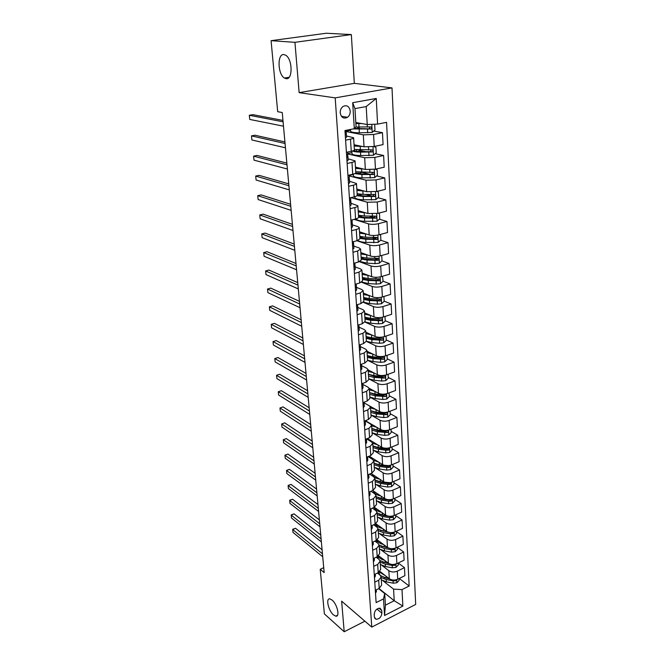 <?xml version="1.0" encoding="UTF-8"?>
<svg xmlns="http://www.w3.org/2000/svg" width="665" height="665" viewBox="0 0 665 665"><rect width="100%" height="100%" fill="white"/><g stroke="black" fill="none" stroke-linecap="round" stroke-linejoin="round"><path stroke-width="1" d="M286.075 78.661L284.404 78.021C277.621 74.256 277.114 53.433 283.947 54.572L285.792 55.278C292.691 59.293 292.841 80.232 286.075 78.661M333.456 614.884C328.319 610.628 325.509 597.752 329.998 598.916L332.151 600.113C337.305 604.252 340.189 617.303 335.717 616.147L333.456 614.884M340.222 112.859C341.253 117.663 343.689 119.143 347.521 117.298C349.399 115.793 350.297 113.698 350.231 111.005C349.208 106.151 346.748 104.679 342.849 106.6C341.02 108.121 340.148 110.207 340.222 112.859M351.344 34.572L294.936 42.327L299.142 92.643L354.32 83.349L351.344 34.572L326.291 33.25L271.079 40.673L277.687 111.695L282.234 112.518L324.171 572.607L320.231 569.29L324.379 613.895L344.196 631.75L364.894 621.185M354.32 83.349L392.009 87.905L415.683 604.427L371.768 627.103L335.202 97.88L392.009 87.905M381.901 613.18L381.735 610.487L380.056 608.209C376.714 608.375 374.761 610.42 374.187 614.327L374.362 617.037L375.991 619.273C379.333 619.148 381.311 617.112 381.901 613.18L376.947 609.065M402.001 589.614L402.865 606.081L384.545 615.491L383.514 598.899L384.703 593.537L385.417 605.183L394.22 600.719L393.564 589.115L402.001 589.614L409.15 586.023L386.565 122.343L377.595 124.106L367.23 124.513L366.207 106.558L354.96 108.636L356.074 126.699L354.304 128.694L352.691 102.701L376.249 98.453L377.595 124.106M354.304 128.694L344.969 130.54L376.124 602.606L383.514 598.899M294.936 42.327L271.079 40.673M299.142 92.643L335.202 97.88M371.768 627.103L341.635 601.16L344.196 631.75M323.722 567.669L320.231 569.29M378.959 588.492L394.22 600.719L402.865 606.081M384.703 593.537L378.618 588.666M345.601 140.157L350.48 139.168C352.583 138.719 353.63 138.254 353.622 137.755L346.573 135.976M347.138 163.449L351.968 162.393C354.046 161.919 355.085 161.412 355.068 160.864L348.069 158.827M348.643 186.291L353.431 185.178C355.484 184.679 356.507 184.13 356.49 183.532L349.541 181.246M350.123 208.702L354.861 207.538C356.889 207.006 357.903 206.424 357.878 205.776L350.979 203.257M351.577 230.697L356.257 229.475C358.277 228.918 359.275 228.303 359.25 227.605L357.92 226.624L352.392 224.861M351.203 224.479L352.309 223.565L352.076 221.786M352.999 252.276L357.637 251.004L360.588 249.034L359.275 247.987L353.78 246.075M354.403 273.465L358.992 272.143L361.91 270.073L360.596 268.959L355.143 266.898M355.775 294.271L360.314 292.899L363.198 290.738L361.893 289.549L356.49 287.363M357.122 314.695L361.619 313.281L364.47 311.029L363.173 309.782L357.803 307.454M358.443 334.761L362.899 333.298L365.717 330.954L364.428 329.649L359.1 327.197L359.291 330.131L358.219 331.345M359.748 354.47L364.154 352.965L366.947 350.538L365.659 349.167L360.363 346.598M361.029 373.83L365.393 372.284L368.152 369.773L366.872 368.352L361.602 365.659M362.284 392.849L366.606 391.269L369.333 388.684L368.061 387.205L362.816 384.395M363.514 411.544L367.803 409.931L370.496 407.263L369.233 405.733L364.021 402.807M364.728 429.923L368.975 428.268L371.644 425.534L370.388 423.954L365.193 420.92M365.916 447.986L370.131 446.298L372.766 443.497L371.519 441.868L366.581 438.867M367.088 465.741L371.261 464.029L373.871 461.153L372.633 459.482L368.102 456.622M368.244 483.206L372.375 481.46L374.96 478.526L373.722 476.805L369.565 474.079M369.374 500.379L373.472 498.6L376.033 495.608L374.802 493.837L370.979 491.252M370.488 517.279L374.553 515.466L377.08 512.407L375.858 510.604L372.342 508.151M371.585 533.895L375.609 532.058L378.119 528.941L376.905 527.096L373.672 524.776M372.666 550.246L376.656 548.376L379.133 545.209L377.928 543.33L374.96 541.127M373.73 566.331L377.687 564.435L380.139 561.218L378.934 559.298L376.207 557.228M374.777 582.158L378.693 580.246L381.128 576.979L379.931 575.017L377.429 573.072M382.998 580.811L393.564 589.115M379.923 571.443L389.316 578.741C391.81 580.312 394.619 580.47 397.728 579.215L404.885 575.682L404.478 567.644L398.252 562.997M381.984 565.441L388.842 570.686C391.353 572.249 394.17 572.399 397.296 571.152L404.478 567.644M378.643 555.815L388.402 563.205C390.92 564.743 393.747 564.893 396.889 563.654L404.104 560.163L403.688 552L397.371 547.411M380.954 549.822L387.928 555.026C390.446 556.547 393.289 556.696 396.44 555.466L403.688 552M377.288 539.913L387.479 547.42C390.014 548.924 392.865 549.066 396.024 547.844L403.306 544.402L402.882 536.106L396.531 531.618M379.898 533.962L386.997 539.107C389.532 540.603 392.4 540.745 395.575 539.523L402.882 536.106M375.85 523.729L386.54 531.385C389.091 532.856 391.959 532.989 395.151 531.784L402.491 528.392L402.067 519.964L395.667 515.575M378.826 517.852L386.049 522.939C388.609 524.402 391.494 524.527 394.694 523.33L402.067 519.964M374.329 507.27L385.584 515.092C388.152 516.53 391.053 516.655 394.27 515.466L401.668 512.125L401.236 503.555L394.794 499.274M377.72 501.476L385.085 506.514C387.662 507.935 390.571 508.06 393.805 506.871L401.236 503.555M372.708 490.512L384.619 498.534C387.205 499.939 390.122 500.055 393.364 498.883L400.837 495.591L400.397 486.888L393.904 482.707M376.581 484.835L384.104 489.814C386.706 491.202 389.632 491.31 392.89 490.147L400.397 486.888M371.004 473.472L383.63 481.701C386.24 483.073 389.175 483.181 392.45 482.025L399.981 478.792L399.532 469.947L392.998 465.874M375.409 467.911L383.115 472.848C385.725 474.195 388.684 474.295 391.968 473.148L399.532 469.947M369.225 456.157L382.633 464.602C385.251 465.932 388.219 466.024 391.519 464.893L399.116 461.71L398.668 452.724L392.084 448.767M374.196 450.712L382.101 455.592C384.736 456.905 387.712 456.996 391.028 455.866L398.668 452.724M367.363 438.559L381.61 447.213C384.254 448.501 387.246 448.584 390.579 447.47L398.244 444.353L397.778 435.209L391.153 431.377M372.94 433.214L381.078 438.052C383.73 439.324 386.731 439.407 390.081 438.301L397.778 435.209M365.393 420.662L380.579 429.532C383.24 430.779 386.249 430.854 389.615 429.765L397.346 426.706L396.88 417.412L390.205 413.705M371.602 415.401L380.031 420.222C382.707 421.444 385.733 421.519 389.108 420.43L396.88 417.412M369.732 406.066L379.524 411.552C382.209 412.757 385.243 412.824 388.634 411.751L396.44 408.759L395.958 399.308L389.241 395.733M370.131 397.238L378.975 402.084C381.66 403.264 384.711 403.322 388.119 402.267L395.958 399.308M369.241 388.327L378.452 393.273C381.153 394.428 384.22 394.486 387.645 393.431L395.517 390.505L395.027 380.895L388.26 377.454M368.718 378.834L377.895 383.639C380.604 384.777 383.68 384.819 387.113 383.78L395.027 380.895M368.161 369.956L377.363 374.669C380.089 375.783 383.173 375.825 386.631 374.802L394.578 371.943L394.079 362.167L387.263 358.867M367.554 360.264L376.789 364.877C379.524 365.958 382.624 365.999 386.099 364.985L394.079 362.167M366.989 351.236L376.257 355.75C379 356.814 382.117 356.847 385.6 355.841L393.622 353.057L393.115 343.115L386.249 339.956M366.365 341.369L375.675 345.783C378.427 346.822 381.552 346.847 385.06 345.85L393.115 343.115M365.8 332.192L375.135 336.498C377.895 337.512 381.037 337.529 384.553 336.557L392.649 333.847L392.134 323.722L385.218 320.721M364.977 322.068L374.536 326.357C377.313 327.346 380.463 327.355 383.996 326.39L392.134 323.722M364.586 312.816L373.988 316.914C376.764 317.87 379.931 317.878 383.489 316.922L391.66 314.296L391.136 303.996L384.171 301.145M363.364 302.359L373.381 306.59C376.174 307.521 379.358 307.521 382.924 306.582L391.136 303.996M363.348 293.099L372.816 296.972C375.617 297.878 378.817 297.87 382.4 296.947L390.654 294.404L390.122 283.913L383.098 281.228L382.5 276.249M361.519 282.234L372.201 286.465C375.018 287.338 378.227 287.322 381.826 286.416L390.122 283.913M362.093 273.032L371.627 276.673C374.453 277.529 377.678 277.505 381.294 276.607L389.624 274.146L389.083 263.473L381.868 260.904M359.383 261.702L371.004 265.975C373.838 266.798 377.08 266.765 380.713 265.884L389.083 263.473M360.812 252.609L370.422 256.008C373.265 256.806 376.515 256.765 380.172 255.9L388.584 253.531L388.036 242.659L380.613 240.223M356.906 240.738L369.782 245.119C372.641 245.875 375.908 245.834 379.582 244.986L388.036 242.659M359.507 231.811L369.191 234.969C372.059 235.701 375.334 235.651 379.025 234.812L387.52 232.534L386.964 221.47L379.316 219.167M354.088 219.375L368.535 223.872C371.419 224.571 374.711 224.512 378.427 223.698L386.964 221.47M358.186 210.639L367.936 213.54L377.861 213.34L386.44 211.154L385.866 199.882L377.986 197.738M350.937 197.63L367.271 202.243L377.246 202.01L385.866 199.882M356.831 189.084L366.656 191.711L376.673 191.462L385.334 189.384L384.752 177.896L376.614 175.917M349.192 175.967L365.983 180.198L376.049 179.924L384.752 177.896M355.459 167.123L365.351 169.475L375.459 169.168L384.212 167.198L383.622 155.494L375.201 153.706M347.753 153.989L364.669 157.746L374.827 157.414L383.622 155.494M354.054 144.754L364.029 146.815L374.229 146.458L383.073 144.596L382.466 132.667L373.738 131.08M346.066 131.57L363.323 134.862L373.58 134.48L382.466 132.667M355.817 122.518L367.23 124.513M375.309 590.296L379.216 588.367L381.635 585.075L381.136 577.129M409.15 586.023L399.266 578.459M361.644 128.869L358.817 128.353M365.717 151.678L360.289 150.523M369.166 174.114L362.101 172.393M372.159 196.158L366.024 194.488M374.42 217.696L369.441 216.208M376.008 238.71L372.475 237.555M377.371 259.308L375.176 258.527M378.626 279.516L377.412 279.051M379.79 299.358L379.333 299.167M374.279 574.593L378.21 572.69L380.654 569.448L380.147 561.376M377.687 556.838L376.465 557.42M376.706 541.435L375.883 541.817M373.223 558.642L377.196 556.763L379.657 553.563L379.15 545.358M372.151 542.424L376.157 540.579L378.651 537.436L378.127 529.091M371.062 525.949L375.102 524.128L377.62 521.036L377.088 512.557M369.956 509.199L374.038 507.403L376.581 504.378L376.041 495.749M368.834 492.175L372.949 490.404L375.517 487.437L374.969 478.659M367.695 474.86L371.843 473.123L374.437 470.221L373.88 461.286M366.531 457.254L370.721 455.55L373.348 452.715L372.774 443.621M365.351 439.357L369.574 437.678L372.225 434.91L371.652 425.658M364.146 421.144L368.41 419.507L371.095 416.805L370.505 407.387M362.924 402.616L367.23 401.012L369.94 398.385L369.341 388.801M361.677 383.763L366.024 382.2L368.767 379.649L368.161 369.89M360.413 364.578L364.802 363.057L367.57 360.588L366.955 350.646M359.125 345.052L363.556 343.572L366.357 341.178L365.725 331.062M357.812 325.177L362.292 323.739L365.127 321.436L364.478 311.129M356.482 304.936L360.995 303.548L363.863 301.336L363.206 290.838M355.118 284.329L359.682 282.982L362.583 280.863L361.91 270.173M353.73 263.348L358.344 262.043L361.278 260.023L360.596 249.126M352.325 241.969L356.98 240.722L359.948 238.801L359.25 227.688M350.887 220.19L355.592 218.993C357.612 218.453 358.618 217.846 358.593 217.181L357.886 205.851M349.416 197.995L354.171 196.857C356.224 196.341 357.23 195.776 357.213 195.153L356.49 183.607M353.331 174.529L349.158 175.469M347.928 175.377L352.733 174.297C354.802 173.806 355.825 173.274 355.808 172.709C356.822 173.449 359.117 173.881 362.691 173.981L373.497 174.421C374.47 173.39 374.337 172.701 373.115 172.36L355.75 171.778M351.943 152.651L347.72 153.54M346.407 152.327L351.261 151.304C353.348 150.839 354.387 150.348 354.379 149.833L353.622 137.821M350.522 130.365L346.257 131.204M385.417 605.183L384.545 615.491M352.691 102.701L354.96 108.636M376.249 98.453L366.207 106.558M375.509 593.263L376.407 591.518L376.29 589.813M322.093 549.789L295.568 528.293L292.7 529.531L322.459 553.812M295.568 528.293L292.725 529.257L292.999 532.399L322.725 556.771M375.351 590.894L376.157 589.88M385.284 575.616L379.291 572.033M399.042 578.567L399.141 580.379L396.855 582.764L393.215 583.188L386.357 581.883L381.303 579.805M389.241 578.683L386.132 578.093L380.488 575.549M380.039 575.109L378.693 572.432M378.776 572.864L378.834 574.161M381.161 577.486L386.215 579.556L393.082 580.869L395.725 580.794L396.49 579.697M389.607 578.949L384.129 577.569M374.486 577.735L375.393 576.015L375.268 574.111M320.738 534.934L294.08 513.87L291.187 515.101L321.095 538.891M294.08 513.87L291.212 514.86L291.494 518.002L321.37 541.892M374.32 575.325L375.193 574.153M373.439 561.958L374.362 560.263L374.22 558.168M319.366 519.864L292.567 499.249L289.657 500.454L319.715 523.746M292.567 499.249L289.682 500.246L289.965 503.397L319.998 526.796M373.281 559.514L374.196 558.184M372.383 545.923L373.314 544.261L373.156 541.958L372.217 543.438M317.97 504.569L291.037 484.411L288.103 485.6L318.319 508.376M291.037 484.411L288.128 485.425L288.411 488.584L318.601 511.468M384.387 560.163C381.278 559.415 379.175 558.118 378.077 556.256M398.21 563.014L398.318 564.976L396.007 567.37L392.342 567.794L385.434 566.514L380.347 564.477M388.493 563.272L385.201 562.665L379.956 560.537M378.385 558.883L377.678 556.688M377.803 557.561L377.795 558.425M380.197 562.125L385.293 564.161L392.2 565.425L394.877 565.35L395.251 563.845M389.05 563.612L382.849 562.041M383.481 544.469C380.048 543.671 377.836 542.241 376.864 540.196M397.362 547.212L397.479 549.323L395.151 551.726L391.452 552.149L384.495 550.903L379.366 548.916M387.778 547.619L384.262 546.996L379.108 545.009M377.055 542.682L376.689 541.144M376.822 542.025L376.781 542.482M379.216 546.53L384.353 548.517L391.311 549.747L394.004 549.664L394.686 548.334M388.643 548.06L381.569 546.281M394.004 549.664L392.192 548.683M382.558 528.525C378.742 527.661 376.448 526.098 375.675 523.837M396.506 531.16L396.623 533.43L394.279 535.832L390.546 536.256L383.539 535.051L378.377 533.106M387.105 531.726L383.306 531.086L378.127 529.149M375.85 526.339L375.683 525.35M378.227 530.687L383.397 532.623L390.413 533.82L393.123 533.737L393.722 532.291M388.801 532.349L380.297 530.271M393.123 533.737L391.785 532.781L389.989 532.557M371.311 529.639L372.242 528.002L372.084 525.491M316.557 489.041L289.483 469.357L286.524 470.529L316.897 492.773M289.483 469.357L286.557 470.388L286.839 473.555L317.18 495.915M371.145 527.112L372.084 525.508M381.619 512.333C377.554 511.435 375.201 509.806 374.57 507.437M395.625 514.851L395.758 517.279L393.397 519.689L389.632 520.113L382.575 518.949L377.371 517.054M386.506 515.591L382.333 514.91L377.122 513.031M374.711 509.806L374.661 509.307M377.221 514.585L382.425 516.472L389.49 517.636L392.225 517.545L392.683 515.998M392.225 517.545L390.879 516.622L383.098 515.417L379.025 514.02M370.214 513.081L371.161 511.476L370.979 508.75M315.119 473.281L287.912 454.087L284.919 455.234L315.451 476.93M287.912 454.087L284.961 455.134L285.243 458.31L315.742 480.113M370.048 510.512L370.995 508.941M369.108 496.256L370.064 494.677L369.856 491.734M313.656 457.271L286.307 438.584L283.298 439.715L313.98 460.837M286.307 438.584L283.298 439.715L283.623 442.84L314.279 464.079M368.934 493.646L369.898 492.1M367.978 479.149L368.942 477.603L368.718 474.436M312.176 441.02L284.687 422.857L281.644 423.971L312.492 444.494M284.687 422.857L281.644 423.971L281.977 427.138L312.791 447.786M367.803 476.489L368.776 474.985M366.831 461.751L367.812 460.246L367.562 456.838M310.671 424.511L283.032 406.897L279.973 407.986L310.979 427.903M279.973 407.986L280.306 411.203L311.287 431.236M366.648 459.058L367.637 457.578M365.659 444.062L366.656 442.591L366.482 439.956M309.142 407.745L281.362 390.696L278.269 391.76L309.441 411.037M278.269 391.76L278.618 395.027L309.757 414.436M365.476 441.319L366.473 439.889L366.382 438.942M366.033 439.083L365.368 439.665M380.671 495.874C376.523 495.009 374.146 493.405 373.522 491.061M394.736 498.276L394.877 500.878L392.491 503.289L388.701 503.713L381.594 502.582L376.348 500.737M386.074 499.224L381.344 498.484L376.099 496.655M373.497 491.044L373.622 493.014M376.199 498.235L381.436 500.072L388.56 501.194L391.319 501.102L391.427 499.482M391.319 501.102L389.964 500.188L382.117 499.033L377.762 497.511M390.97 499.556L389.682 499.681M379.715 479.149C375.484 478.31 373.073 476.738 372.458 474.419M393.838 481.427L393.988 484.203L391.577 486.614L387.762 487.038L380.588 485.957L375.309 484.162M375.151 481.618L380.438 483.405L387.612 484.477L390.388 484.386L390.654 482.74L380.338 481.784L375.052 480.005M390.388 484.386L389.025 483.497L381.128 482.391L376.49 480.745M378.742 462.15L373.555 460.33M372.292 459.266L371.378 457.52L371.436 458.725M392.915 464.303L393.073 467.254L390.654 469.673L386.797 470.097L379.574 469.058L374.262 467.312M374.096 464.727L379.416 466.464L386.648 467.495L389.449 467.395L389.682 465.724L379.316 464.818L373.996 463.098M389.449 467.395L388.077 466.531L380.114 465.467L375.218 463.721M377.762 444.877L372.716 443.247M370.663 441.344L370.28 440.33L370.322 441.136M391.984 446.897L392.151 450.03L389.707 452.449L385.825 452.873L378.543 451.876L373.19 450.197M373.023 447.57L378.385 449.241L385.675 450.23L388.493 450.122L388.693 448.426L378.285 447.57L372.915 445.907M388.493 450.122L387.113 449.291L379.083 448.268L373.938 446.423M376.764 427.304L371.652 425.75M391.037 429.199L391.211 432.524L388.742 434.943L384.827 435.367L377.487 434.411L372.092 432.79M371.926 430.122L377.329 431.735L387.52 432.566C388.551 431.868 388.601 431.294 387.687 430.845L377.23 430.039L371.826 428.426M387.52 432.566L386.132 431.76L378.044 430.787L372.658 428.842M364.47 426.082L365.476 424.644L365.301 421.959M307.587 390.712L279.666 374.245L276.549 375.293L307.878 393.913M276.549 375.293L276.898 378.601L308.194 397.362M364.287 423.289L365.293 421.893L365.176 420.746M365.01 420.812L364.179 421.602M375.767 409.449L370.538 407.936M390.072 411.203L390.255 414.719L387.77 417.146L383.821 417.562L376.423 416.656L370.987 415.093M370.821 412.383L376.257 413.938L386.531 414.719C387.579 413.996 387.629 413.414 386.664 412.965L376.157 412.209L370.713 410.662M386.531 414.719L385.135 413.929L376.98 413.015L371.369 410.987M363.265 407.786L364.279 406.39L364.104 403.655M306.016 373.406L277.937 357.546L274.795 358.568L306.299 376.506M274.795 358.568L275.152 361.935L306.615 380.014M363.073 404.919L364.096 403.589L363.954 402.234M363.921 402.242L362.965 403.223M374.752 391.278L369.408 389.823M389.091 392.89L389.291 396.614L386.781 399.042L382.791 399.466L375.334 398.609L369.865 397.105M369.69 394.345L375.168 395.833L385.525 396.564C386.598 395.816 386.631 395.218 385.625 394.777L375.068 394.079L369.582 392.599M385.525 396.564L384.121 395.808L375.9 394.935L370.072 392.832M362.034 389.166L363.065 387.82L362.882 385.027M304.412 355.825L276.191 340.588L273.016 341.586L304.686 358.817M273.016 341.586L273.373 345.002L305.011 362.383M361.843 386.232L362.882 384.969L362.724 383.506M362.757 383.373L361.735 384.536M373.722 372.807L368.252 371.403M388.086 374.27L388.302 378.202L385.767 380.629L381.752 381.053L374.229 380.247L368.718 378.809M368.543 375.999L374.062 377.429L384.503 378.094C385.6 377.321 385.617 376.723 384.561 376.29L373.954 375.642L368.427 374.22M384.503 378.094L383.082 377.371L374.802 376.556L368.776 374.387M360.787 370.23L361.827 368.917L361.644 366.082M302.783 337.961L274.412 323.365L271.212 324.337L303.049 340.846M271.212 324.337L271.578 327.812L303.373 344.462M360.596 367.296L361.635 366.024L361.477 364.52M361.519 364.196L360.48 365.517M372.691 354.013L367.08 352.666M387.072 355.334L387.296 359.466L384.736 361.901L380.688 362.325L373.107 361.569L367.554 360.206M367.371 357.346L372.94 358.701L383.464 359.316C384.578 358.51 384.586 357.895 383.481 357.479L372.832 356.889L367.255 355.542M383.464 359.316L382.034 358.618L373.68 357.861C370.646 357.529 368.576 356.789 367.462 355.634M359.516 350.962L360.571 349.69L360.38 346.798M301.129 319.799L272.608 305.875L269.375 306.823L301.378 322.575M269.375 306.823L269.749 310.347L301.719 326.257M359.316 347.97L360.372 346.739L360.206 345.21M360.239 344.678L359.2 346.157M367.695 333.065L367.213 332.841M371.652 334.894L365.883 333.614M386.041 336.058L386.274 340.413L383.697 342.849L379.607 343.273L371.968 342.575L366.365 341.278M366.182 338.369L371.793 339.657L382.408 340.206C383.547 339.374 383.53 338.751 382.383 338.344L371.685 337.812L366.066 336.532M382.408 340.206L380.97 339.541L372.541 338.842C369.324 338.518 367.196 337.754 366.149 336.565M299.441 301.345L270.771 288.111L267.513 289.034L299.682 304.005M267.513 289.034L267.887 292.608L300.031 307.737M358.019 328.302L359.092 327.122L358.917 325.551M358.942 324.811L357.895 326.465M367.08 313.897L365.542 313.232M370.604 315.434L364.669 314.221M384.985 316.44L385.235 321.029L382.633 323.464L378.51 323.888L370.804 323.24L365.035 321.968M370.513 318.394L364.861 317.188C365.85 318.419 368.019 319.175 371.386 319.491L379.881 320.131L381.336 320.763C382.491 319.898 382.466 319.267 381.261 318.876L370.513 318.394L370.339 315.418M364.977 319.059L370.629 320.272L381.336 320.763M356.906 311.386L357.986 310.206L357.787 307.205M297.737 282.575L268.909 270.065L265.618 270.954L297.962 285.119M265.618 270.954L266 274.595L298.311 288.918M356.698 308.286L357.787 307.155L357.595 305.543M357.612 304.587L356.573 306.407M355.559 291.054L356.656 289.932L356.457 286.873M295.992 263.498L267.014 251.727L263.697 252.584L296.216 265.909M263.697 252.584L264.088 256.283L296.565 269.782M355.351 287.903L356.448 286.823L356.257 285.169M356.265 283.997L356.324 284.844L355.226 285.992M354.196 270.364L355.301 269.292L355.102 266.166M294.229 244.097L265.094 233.091L261.744 233.922L294.437 246.382M261.744 233.922L262.135 237.679L294.795 250.314M353.979 267.147L355.093 266.116L354.894 264.429M354.894 263.016L354.96 264.113L353.855 265.202M352.807 249.284L353.93 248.261L353.497 243.299M292.425 224.363L263.132 214.155L259.757 214.953L292.625 226.516M259.757 214.953L260.156 218.777L292.991 230.514M352.591 246.008L353.714 245.036M353.497 241.653L353.581 242.991L352.458 244.03M351.386 227.812L352.525 226.848L352.309 223.606M290.597 204.288L261.146 194.903L257.737 195.676L290.78 206.3M257.737 195.676L258.145 199.558L291.154 210.373M352.068 219.891L352.176 221.478L351.078 222.426M349.94 205.942L351.095 205.036L350.879 201.728M288.735 183.873L259.126 175.344L255.684 176.075L288.909 185.734M255.684 176.075L256.1 180.024L289.283 189.882M349.724 202.542L350.879 201.686L350.63 199.857M350.613 197.713L350.738 199.567L349.599 200.473M348.477 183.656L349.64 182.809L349.416 179.434M286.839 163.091L257.072 155.444L253.598 156.15L286.997 164.812M253.598 156.15L254.022 160.157L287.38 169.026M348.244 180.19L349.416 179.392L349.15 177.522M349.133 175.103L349.275 177.231L348.136 178.079M346.972 160.938L348.161 160.157L347.928 156.716M347.654 154.862L347.928 156.682L346.739 157.414M284.911 141.944L254.986 135.219L251.478 135.884L285.061 143.507M251.478 135.884L251.902 139.966L285.451 147.796M347.629 152.069L347.787 154.48L346.615 155.269M345.443 137.788L346.648 137.073L346.008 131.612M282.949 120.423L252.858 114.646L249.317 115.278L283.082 121.828M249.317 115.278L249.749 119.426L283.481 126.192M345.21 134.189L346.415 133.524M346.199 130.29L346.266 131.279L345.069 132.011M366.257 294.287L364.063 293.39M369.557 295.634L363.439 294.487M383.921 296.515L384.179 301.303L381.552 303.739L377.388 304.154L369.624 303.572L363.489 302.234M364.345 298.286L364.836 297.912M363.747 299.416L369.441 300.555L380.247 300.979C381.411 300.081 381.378 299.441 380.131 299.059L369.324 298.643L363.622 297.513M379.765 299.117L378.784 300.372L370.214 299.799C366.814 299.508 364.628 298.793 363.63 297.654M365.376 274.288L362.616 273.232M368.51 275.485L362.176 274.412M383.098 281.22L380.447 283.664L376.249 284.08L368.418 283.556L361.76 282.085M363.248 278.427L363.988 277.962M362.492 279.425L368.235 280.48L379.175 280.829C380.305 279.907 380.255 279.258 379.017 278.884L368.119 278.535L362.367 277.488M378.634 278.943L377.645 280.273L369.017 279.757C365.592 279.5 363.381 278.826 362.383 277.746M364.478 253.905L361.17 252.733M367.471 254.969L360.896 253.972M381.161 255.618L381.735 255.826L382.001 260.78L379.324 263.224L375.093 263.639L367.196 263.174L359.89 261.486M362.167 258.219L363.24 257.646M381.735 255.826L381.12 255.634M361.22 259.076L367.005 260.048L378.077 260.314C379.183 259.367 379.117 258.71 377.878 258.344L366.889 258.07L361.095 257.097M377.479 258.402L376.498 259.807L367.795 259.358C364.345 259.134 362.117 258.502 361.12 257.48M363.572 233.141L359.723 231.886M366.448 234.072L359.59 233.157M379.715 234.629L380.613 234.92L380.887 239.974L378.185 242.409L365.95 242.434C361.901 242.193 359.241 241.528 357.961 240.414M361.12 237.646L362.633 236.956M359.923 238.353L365.75 239.242L376.972 239.425C378.036 238.461 377.953 237.796 376.723 237.438L365.634 237.23L359.79 236.349M376.307 237.496L375.334 238.968L366.556 238.594C363.073 238.394 360.829 237.812 359.823 236.856M362.674 211.977L358.26 210.664M365.434 212.8L358.269 211.969M378.277 213.232L379.474 213.64L379.748 218.785L377.022 221.221L364.678 221.312C359.682 221.038 356.856 220.215 356.182 218.827M360.122 216.699L362.176 215.867M358.601 217.264L364.478 218.062L375.833 218.153C376.872 217.164 376.772 216.491 375.542 216.142L364.353 216.009L358.468 215.219M375.102 216.2L374.146 217.746L365.293 217.447C361.777 217.28 359.524 216.748 358.51 215.859M361.793 190.406L356.839 189.109M364.462 191.121L356.914 190.389M376.822 191.42L378.31 191.961L378.593 197.206L375.841 199.641L363.381 199.799C358.111 199.558 355.243 198.752 354.786 197.38L354.778 197.247M359.216 195.36L361.935 194.355M356.964 195.701L363.181 196.491L374.678 196.491C375.683 195.477 375.567 194.795 374.337 194.454L363.057 194.396L357.122 193.698M373.871 194.513L372.94 196.142L364.004 195.909C360.463 195.776 358.186 195.302 357.172 194.471M360.945 168.428C358.119 168.253 356.299 167.854 355.467 167.231M363.539 169.043L355.542 168.411M375.334 169.201L377.13 169.883L377.412 175.219L374.636 177.655L362.068 177.888C356.748 177.696 353.863 176.973 353.406 175.71L353.398 175.593M358.452 173.615L361.585 172.385M358.285 168.154L358.917 167.946M354.877 173.623L361.86 174.521L373.231 174.496M372.616 172.418L371.702 174.122M360.147 146.009C357.005 145.901 354.977 145.552 354.071 144.953M362.691 146.541L354.137 146.026M373.805 146.541L375.925 147.389L376.215 152.825L373.406 155.261L360.721 155.56C355.359 155.427 352.45 154.787 352.001 153.64L351.993 153.524M357.878 151.437L360.555 149.966M352.508 150.988C353.938 151.686 356.606 152.069 360.513 152.135L372.3 151.936C373.231 150.88 373.09 150.182 371.868 149.849L354.354 149.45M357.77 145.868L358.443 145.66M371.328 149.908L370.447 151.695L361.353 151.637C357.23 151.545 354.827 151.088 354.162 150.248M359.433 123.15L355.841 122.992M361.959 123.59L355.875 123.524M374.171 124.247L374.694 124.463L374.994 130.008L372.151 132.435L359.358 132.817C353.946 132.742 351.012 132.194 350.571 131.155L350.563 131.055M357.595 128.802L359.225 127.88L359.183 127.106M353.157 128.919L371.07 129.018C371.968 127.946 371.81 127.239 370.596 126.907L355.792 127.015M357.587 123.108L358.136 122.925M370.014 126.973L369.166 128.844L354.528 128.445M388.842 570.686L389.316 578.741M387.928 555.026L388.402 563.205M386.997 539.107L387.479 547.42M386.049 522.939L386.54 531.385M385.085 506.514L385.584 515.092M384.104 489.814L384.619 498.534M383.115 472.848L383.63 481.701M382.101 455.592L382.633 464.602M381.078 438.052L381.61 447.213M380.031 420.222L380.579 429.532M378.975 402.084L379.524 411.552M377.895 383.639L378.452 393.273M376.789 364.877L377.363 374.669M375.675 345.783L376.257 355.75M374.536 326.357L375.135 336.498M373.381 306.59L373.988 316.914M372.201 286.465L372.816 296.972M371.004 265.975L371.627 276.673M369.782 245.119L370.422 256.008M368.535 223.872L369.191 234.969M367.271 202.243L367.936 213.54M365.983 180.198L366.656 191.711M364.669 157.746L365.351 169.475M363.323 134.862L364.029 146.815M397.296 571.152L397.728 579.215M378.693 580.246L379.216 588.367M377.687 564.435L378.21 572.69M396.44 555.466L396.889 563.654M376.656 548.376L377.196 556.763M395.575 539.523L396.024 547.844M375.609 532.058L376.157 540.579M394.694 523.33L395.151 531.784M374.553 515.466L375.102 524.128M393.805 506.871L394.27 515.466M373.472 498.6L374.038 507.403M392.89 490.147L393.364 498.883M372.375 481.46L372.949 490.404M391.968 473.148L392.45 482.025M371.261 464.029L371.843 473.123M391.028 455.866L391.519 464.893M370.131 446.298L370.721 455.55M390.081 438.301L390.579 447.47M368.975 428.268L369.574 437.678M389.108 420.43L389.615 429.765M367.803 409.931L368.41 419.507M388.119 402.267L388.634 411.751M366.606 391.269L367.23 401.012M387.113 383.78L387.645 393.431M365.393 372.284L366.024 382.2M386.099 364.985L386.631 374.802M364.154 352.965L364.802 363.057M385.06 345.85L385.6 355.841M362.899 333.298L363.556 343.572M383.996 326.39L384.553 336.557M361.619 313.281L362.292 323.739M382.924 306.582L383.489 316.922M360.314 292.899L360.995 303.548M381.826 286.416L382.4 296.947M358.992 272.143L359.682 282.982M380.713 265.884L381.294 276.607M357.637 251.004L358.344 262.043M379.582 244.986L380.172 255.9M356.257 229.475L356.98 240.722M378.427 223.698L379.025 234.812M354.861 207.538L355.592 218.993M377.246 202.01L377.861 213.34M353.431 185.178L354.171 196.857M376.049 179.924L376.673 191.462M351.968 162.393L352.733 174.297M374.827 157.414L375.459 169.168M350.48 139.168L351.261 151.304M373.58 134.48L374.229 146.458M378.942 608.176L381.735 610.487M396.914 582.706L396.739 579.614M386.132 578.093L386.016 576.181M386.357 581.883L386.215 579.556M393.215 583.188L393.082 580.869M394.736 580.03L395.725 580.794M396.066 567.303L395.891 564.053M385.201 562.665L385.085 560.686M385.434 566.514L385.293 564.161M392.342 567.794L392.2 565.425M393.705 564.469L394.877 565.35M395.209 551.667L395.018 548.234M384.262 546.996L384.137 544.959M384.495 550.903L384.353 548.517M391.452 552.149L391.311 549.747M394.337 535.774L394.137 532.175M383.306 531.086L383.173 528.974M383.539 535.051L383.397 532.623M390.546 536.256L390.413 533.82M393.456 519.631L393.248 515.849M382.333 514.91L382.2 512.732M382.575 518.949L382.425 516.472M389.632 520.113L389.49 517.636M392.558 503.222L392.333 499.257M381.344 498.484L381.211 496.24M381.594 502.582L381.436 500.072M388.701 503.713L388.56 501.194M391.643 486.556L391.411 482.391M380.338 481.784L380.197 479.465M380.588 485.957L380.438 483.405M387.762 487.038L387.612 484.477M390.712 469.615L390.471 465.251M379.316 464.818L379.175 462.424M379.574 469.058L379.416 466.464M386.797 470.097L386.648 467.495M389.765 452.391L389.515 447.828M378.285 447.57L378.136 445.101M378.543 451.876L378.385 449.241M385.825 452.873L385.675 450.23M388.809 434.885L388.543 430.114M377.23 430.039L377.072 427.487M377.487 434.411L377.329 431.735M384.578 430.978L384.553 430.529M384.827 435.367L384.678 432.682M387.828 417.08L387.562 412.092M376.157 412.209L375.999 409.574M376.423 416.656L376.257 413.938M383.564 413.106L383.53 412.508M383.821 417.562L383.663 414.835M386.839 398.983L386.556 393.771M375.068 394.079L374.902 391.361M375.334 398.609L375.168 395.833M382.533 394.927L382.491 394.179M382.791 399.466L382.633 396.681M385.833 380.571L385.534 375.127M373.954 375.642L373.788 372.841M374.229 380.247L374.062 377.429M381.486 376.44L381.436 375.542M381.752 381.053L381.585 378.227M384.802 361.843L384.495 356.166M372.832 356.889L372.658 354.013M373.107 361.569L372.94 358.701M380.422 357.629L380.363 356.573M380.688 362.325L380.521 359.449M383.763 342.791L383.431 336.864M371.685 337.812L371.502 334.877M371.968 342.575L371.793 339.657M379.333 338.493L379.266 337.28M379.607 343.273L379.441 340.347M382.699 323.406L382.358 317.23M370.804 323.24L370.629 320.272M378.227 319.025L378.152 317.637M378.51 323.888L378.335 320.904M381.619 303.681L381.261 297.238M369.324 298.643L369.142 295.609M369.624 303.572L369.441 300.555M377.105 299.208L377.022 297.654M377.388 304.154L377.213 301.129M378.776 300.372L380.239 300.979L378.784 300.372M380.513 283.598L380.147 276.889M368.119 278.535L367.928 275.451M368.418 283.556L368.235 280.48M375.966 279.042L375.866 277.305M376.249 284.08L376.074 280.996M377.645 280.273L379.125 280.838M379.391 263.165L379.008 256.175M366.889 258.07L366.698 254.928M367.196 263.174L367.005 260.048M374.802 258.51L374.694 256.59M375.093 263.639L374.91 260.497M376.498 259.807L377.986 260.331M378.252 242.351L377.853 235.078M365.634 237.23L365.442 234.03M365.95 242.434L365.75 239.242M373.614 237.605L373.497 235.485M373.913 242.825L373.73 239.624M375.334 238.968L376.831 239.458M377.088 221.162L376.681 213.59M364.353 216.009L364.162 212.75M360.754 215.693L360.796 216.408M364.678 221.312L364.478 218.062M372.408 216.316L372.275 214.005M372.708 221.636L372.525 218.378M374.146 217.746L375.65 218.203M375.908 199.583L375.476 191.703M363.057 194.396L362.857 191.079M359.424 194.122L359.491 195.252M363.381 199.799L363.181 196.491M371.178 194.637L371.037 192.11M371.486 200.049L371.294 196.732M372.94 196.142L374.453 196.549M374.703 177.597L374.254 169.409M361.735 172.385L361.527 169.001M360.447 172.343L360.48 172.917M358.069 172.16L358.152 173.557M362.068 177.888L361.86 174.521M369.923 172.551L369.773 169.808M370.239 178.062L370.048 174.687M373.472 155.203L373.007 146.682M360.388 149.958L360.181 146.516M356.407 145.236L356.44 145.693M359.083 149.933L359.15 151.03M356.689 149.783L356.781 151.287M360.721 155.56L360.513 152.135M368.651 150.049L368.485 147.09M368.967 155.668L368.776 152.227M370.447 151.695L371.993 152.027M372.225 132.377L371.785 124.338M359.009 127.106L358.801 123.599M357.695 127.098L357.795 128.744M355.318 127.555L355.384 128.594M359.358 132.817L359.142 129.318M367.346 127.115L367.205 124.513M367.67 132.842L367.471 129.334M369.166 128.844L370.721 129.126M284.404 78.021L289.109 77.273M341.369 116.25L347.521 117.298M355.068 160.93L355.808 172.709M374.636 618.134L375.991 619.273M335.717 616.147L337.512 615.25M377.67 556.514L377.695 556.962M376.639 540.329L376.706 541.41M375.592 523.887L375.7 525.616M374.545 507.412L374.678 509.565M372.442 474.411L372.541 476.032M377.712 280.264L379.175 280.829M376.614 259.791L378.077 260.314M375.501 238.943L376.972 239.425M374.37 217.713L375.833 218.153M354.744 196.707L354.786 197.38M373.206 196.092L374.678 196.491M353.306 174.155L353.406 175.71M372.026 174.064L373.497 174.421M351.843 151.171L352.001 153.64M370.821 151.62L372.3 151.936M350.463 129.451L350.571 131.155M369.59 128.752L371.07 129.018"/></g></svg>
